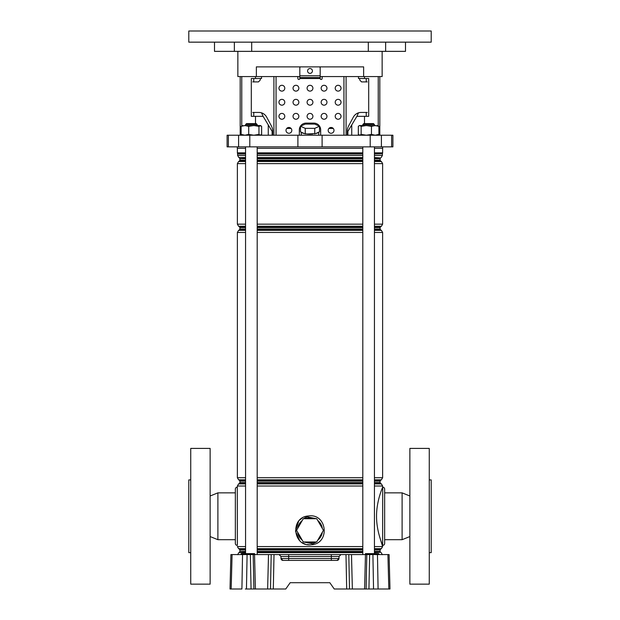 <?xml version="1.0" encoding="UTF-8"?>
<svg xmlns="http://www.w3.org/2000/svg" width="620" height="620" viewBox="0 0 620 620"><rect width="100%" height="100%" fill="white"/><g stroke="black" fill="none" stroke-linecap="round" stroke-linejoin="round"><path stroke-width="0.93" d="M255.115 554.582A0.488 0.395 -90 0 1 254.719 554.102L250.069 554.086L254.719 554.086A0.488 0.395 90 0 0 254.324 553.614L249.674 553.614A0.488 0.395 90 0 1 250.069 554.086L249.542 554.086L250.069 554.102A0.488 0.395 -90 0 0 250.465 554.582L348.804 554.582L349.51 589L346.688 589L345.983 554.582M373.651 553.614L373.504 553.614A0.488 0.488 0 0 0 373.015 554.086L373.015 554.086A0.488 0.488 0 0 1 372.527 554.582A0.488 0.488 0 0 0 373.015 554.102L374.178 554.102A0.488 0.395 -90 0 0 374.573 554.582M254.533 554.582L255.409 589L285.758 589L290.175 582.699L329.825 582.699L334.242 589L366.118 589L366.823 554.582L369.644 554.582L368.939 589L366.118 589M274.017 554.582L273.312 589L270.49 589L271.196 554.582M255.409 589L251.061 589L250.356 554.582L247.093 554.582L246.458 589L251.061 589M246.458 589L245.319 589M231.175 589L230.012 589L230.911 554.582L232.081 554.582L231.175 589L241.909 589L242.536 554.582L247.093 554.582M388.825 589L387.919 554.582L389.089 554.582L389.988 589L368.939 589M373.542 589L372.907 554.582L369.644 554.582M372.907 554.582L377.464 554.582L378.091 589L374.681 589M387.919 554.582L377.464 554.582M232.081 554.582L242.536 554.582M280.961 556.466L279.023 554.582L288.672 554.582L288.672 556.466L280.961 556.466L281.015 558.511A1.938 1.938 0 0 0 282.953 560.395L281.015 558.511L288.672 558.511L288.672 556.466L331.328 556.466L331.328 558.511L338.985 558.511L337.048 560.395L282.953 560.395A1.938 1.938 0 0 1 281.015 558.511M339.039 556.466L331.328 556.466L331.328 554.582L340.977 554.582L339.039 556.466L338.985 558.511A1.938 1.938 0 0 1 337.048 560.395M366.823 554.582L348.804 554.582M329.825 582.699L290.175 582.699M364.777 554.582A0.488 0.488 0 0 0 365.257 554.102L365.257 554.086A0.488 0.488 0 0 1 365.746 553.614L373.504 553.614A0.488 0.488 0 0 0 373.015 554.086L372.054 554.086L373.015 554.102A0.488 0.488 0 0 1 372.527 554.582M379.223 554.582A0.488 0.395 -90 0 1 378.828 554.102L374.178 554.086A0.488 0.395 90 0 0 373.783 553.614L378.433 553.614A0.488 0.395 90 0 1 378.828 554.086L373.015 554.086M248.907 554.102L248.907 554.086A0.488 0.488 0 0 1 248.426 554.582A0.488 0.488 0 0 0 248.907 554.102L247.946 554.086L248.907 554.102A0.488 0.488 0 0 1 249.395 553.614A0.488 0.488 0 0 0 248.907 554.086M240.669 554.582A0.488 0.488 0 0 0 241.149 554.102L241.149 554.086A0.488 0.488 0 0 1 241.637 553.614L249.395 553.614M190.743 552.637L188.798 552.637L188.798 479.919L190.743 479.919M210.133 584.149L190.743 584.149L190.743 448.407L210.133 448.407L210.133 584.149M237.282 545.368A1.938 1.938 0 0 1 235.344 543.43L235.344 489.134A1.938 1.938 0 0 1 237.282 487.196L237.375 545.368M235.344 539.695L217.891 539.695L217.891 492.861L235.344 492.861M210.133 495.992L217.891 492.861M210.133 536.564L217.891 539.695M245.567 486.01L237.375 486.01L237.282 487.196M429.257 552.637L431.202 552.637L431.202 479.919L429.257 479.919M409.867 584.149L409.867 448.407L429.257 448.407L429.257 584.149L409.867 584.149M382.718 545.368A1.938 1.938 0 0 0 384.656 543.43L384.656 489.134A1.938 1.938 0 0 0 382.718 487.196L382.625 545.368C382.842 545.608 376.464 531.999 376.542 516.282C376.464 500.572 382.842 486.933 382.625 487.196L382.718 487.196M384.656 539.695L402.109 539.695L402.109 492.861L384.656 492.861M409.867 495.992L402.109 492.861M409.867 536.564L402.109 539.695M305.412 518.707A12.509 12.509 0 0 1 314.588 518.707M314.588 541.973A12.509 12.509 0 0 1 305.412 541.973M302.219 540.129A12.509 12.509 0 0 1 297.631 532.185M297.631 528.496A12.509 12.509 0 0 1 302.219 520.544M306.931 544.554L310 544.887C293.136 545.825 290.276 518.731 306.954 516.119L310 515.793L306.954 516.119L307.187 516.855L303.544 518.707M303.087 519.048L297.445 528.814M297.445 531.867L303.087 541.632M303.544 541.973L312.829 543.817L316.456 541.973M310 515.793C326.872 514.856 329.708 541.934 313.069 544.554L310 544.887M306.52 516.22L304.242 516.979M302.227 518.049L299.646 520.126M298.646 521.25L295.476 531.092L299.646 540.547M302.219 542.632L304.226 543.686M304.583 543.841L305.211 544.073M317.781 520.544A12.509 12.509 0 0 1 322.369 528.496M322.369 532.185A12.509 12.509 0 0 1 317.781 540.129M379.649 536.843L382.625 546.553L374.433 546.553M316.913 541.632L322.555 531.867M322.555 528.814L316.913 519.048M316.456 518.707L307.187 516.855M316.719 518.707L303.281 518.707L296.562 530.34L303.281 541.973L316.719 541.973L323.438 530.34L316.719 518.707M318.572 132.262A8.726 2.255 180 0 1 315.704 133.548L319.517 131.835L319.517 126.217L314.759 124.085L305.242 124.085L300.483 126.217L300.483 131.835L304.296 133.548A8.726 2.255 180 0 1 301.428 132.262M312.868 133.974A8.726 2.255 180 0 1 310 134.098A8.726 2.255 180 0 1 307.132 133.974L315.704 133.548M379.812 76.57L379.812 135.23M237.282 146.863L237.282 148.32L245.567 148.32M257.199 148.32L362.801 148.32M374.433 148.32L382.718 148.32L382.718 146.863M228.369 135.23L392.902 135.23L392.902 146.863L227.098 146.863L227.098 135.23L228.369 135.23L228.369 146.863M237.863 51.359L237.863 76.57L256.362 76.57L256.362 66.875L363.638 66.875L363.638 76.57L382.137 76.57L382.137 51.359M364.498 76.57L364.498 78.507L368.691 78.507L368.691 116.328L356.895 116.328L358.476 112.832M347.867 135.23L347.867 131.355L356.895 116.328M351.742 124.899L351.742 135.23M255.502 76.57L255.502 78.507L251.309 78.507L251.309 116.328L263.105 116.328L268.258 124.899L268.258 135.23M252.72 112.445L259.005 112.445A9.695 8.959 90 0 1 266.763 117.296A9.695 8.959 90 0 0 261.524 112.832L263.105 116.328M261.524 76.57L261.524 78.507L255.502 78.507M268.258 124.899L272.133 131.355L272.133 135.23M256.362 76.57L299.817 76.57M320.183 76.57L363.638 76.57M364.498 78.507L358.476 78.507L358.476 76.57M253.766 78.507L253.766 81.902M253.766 112.445L253.766 116.328M366.234 78.507L366.234 81.902M366.234 112.445L366.234 116.328M304.296 133.548L307.132 133.974M300.483 126.217L305.242 128.348L314.759 128.348L314.759 133.974M305.242 128.348L305.242 133.974M314.759 128.348L319.517 126.217M328.918 128.441L333.258 128.441M286.742 128.441L291.082 128.441M299.491 128.441L300.483 128.441M319.517 128.441L320.509 128.441A6.789 6.789 0 0 1 320.664 129.898L320.664 135.23L320.664 129.898A6.789 6.789 0 0 0 313.875 123.109L306.125 123.109A6.789 6.789 0 0 0 299.336 129.898L299.336 135.23M188.798 42.152L431.202 42.152L431.202 31L188.798 31L188.798 42.152M368.311 42.152L368.311 51.359L385.64 51.359L385.64 42.152M385.64 51.359L405.503 51.359L405.503 42.152M214.497 42.152L214.497 51.359L251.689 51.359L251.689 42.152M234.36 42.152L234.36 51.359M251.689 51.359L368.311 51.359M245.567 124.566L246.535 123.597L256.231 123.597L257.199 124.566L245.567 124.566L245.567 125.534M363.769 123.597L373.465 123.597L374.433 124.566L362.801 124.566L363.769 123.597M242.467 135.23L241.126 134.408L244.915 135.23L248.713 134.408L253.836 135.23L258.959 134.408L260.594 135.23M260.299 135.23L261.632 134.408L261.632 126.356L260.299 125.534L241.862 125.713M260.299 125.534L260.896 125.713L258.959 126.356L253.836 125.534L248.713 126.356L244.915 125.534L241.126 126.356L242.467 125.534M258.959 126.356L258.959 134.408M248.713 126.356L248.713 134.408M241.126 126.356L241.126 134.408M378.177 125.736L359.406 125.534L358.321 126.356L358.321 134.408L359.74 135.23L361.158 134.408L366.304 135.23L371.45 134.408L375.185 135.23L378.913 134.408L377.495 135.23M377.495 125.534L378.913 126.356L375.185 125.534L371.45 126.356L366.304 125.534L361.158 126.356L359.74 125.534M378.913 126.356L378.913 134.408M371.45 126.356L371.45 134.408M361.158 126.356L361.158 134.408M307.574 70.944A2.426 2.426 0 0 0 310 73.369A2.426 2.426 0 0 0 312.426 70.944A2.426 2.426 0 0 0 310 68.526A2.426 2.426 0 0 0 307.574 70.944M335.211 88.203A2.906 2.906 0 0 0 338.117 91.117A2.906 2.906 0 0 0 341.023 88.203A2.906 2.906 0 0 0 338.117 85.297A2.906 2.906 0 0 0 335.211 88.203M321.152 88.203A2.906 2.906 0 0 0 324.058 91.117A2.906 2.906 0 0 0 326.965 88.203A2.906 2.906 0 0 0 324.058 85.297A2.906 2.906 0 0 0 321.152 88.203M307.094 88.203A2.906 2.906 0 0 0 310 91.117A2.906 2.906 0 0 0 312.906 88.203A2.906 2.906 0 0 0 310 85.297A2.906 2.906 0 0 0 307.094 88.203M293.035 88.203A2.906 2.906 0 0 0 295.942 91.117A2.906 2.906 0 0 0 298.848 88.203A2.906 2.906 0 0 0 295.942 85.297A2.906 2.906 0 0 0 293.035 88.203M278.977 88.203A2.906 2.906 0 0 0 281.883 91.117A2.906 2.906 0 0 0 284.789 88.203A2.906 2.906 0 0 0 281.883 85.297A2.906 2.906 0 0 0 278.977 88.203M335.211 102.261A2.906 2.906 0 0 0 338.117 105.175A2.906 2.906 0 0 0 341.023 102.261A2.906 2.906 0 0 0 338.117 99.355A2.906 2.906 0 0 0 335.211 102.261M321.152 102.261A2.906 2.906 0 0 0 324.058 105.175A2.906 2.906 0 0 0 326.965 102.261A2.906 2.906 0 0 0 324.058 99.355A2.906 2.906 0 0 0 321.152 102.261M307.094 102.261A2.906 2.906 0 0 0 310 105.175A2.906 2.906 0 0 0 312.906 102.261A2.906 2.906 0 0 0 310 99.355A2.906 2.906 0 0 0 307.094 102.261M293.035 102.261A2.906 2.906 0 0 0 295.942 105.175A2.906 2.906 0 0 0 298.848 102.261A2.906 2.906 0 0 0 295.942 99.355A2.906 2.906 0 0 0 293.035 102.261M278.977 102.261A2.906 2.906 0 0 0 281.883 105.175A2.906 2.906 0 0 0 284.789 102.261A2.906 2.906 0 0 0 281.883 99.355A2.906 2.906 0 0 0 278.977 102.261M335.211 116.328A2.906 2.906 0 0 0 338.117 119.234A2.906 2.906 0 0 0 341.023 116.328A2.906 2.906 0 0 0 338.117 113.413A2.906 2.906 0 0 0 335.211 116.328M321.152 116.328A2.906 2.906 0 0 0 324.058 119.234A2.906 2.906 0 0 0 326.965 116.328A2.906 2.906 0 0 0 324.058 113.413A2.906 2.906 0 0 0 321.152 116.328M307.094 116.328A2.906 2.906 0 0 0 310 119.234A2.906 2.906 0 0 0 312.906 116.328A2.906 2.906 0 0 0 310 113.413A2.906 2.906 0 0 0 307.094 116.328M293.035 116.328A2.906 2.906 0 0 0 295.942 119.234A2.906 2.906 0 0 0 298.848 116.328A2.906 2.906 0 0 0 295.942 113.413A2.906 2.906 0 0 0 293.035 116.328M278.977 116.328A2.906 2.906 0 0 0 281.883 119.234A2.906 2.906 0 0 0 284.789 116.328A2.906 2.906 0 0 0 281.883 113.413A2.906 2.906 0 0 0 278.977 116.328M328.181 130.386A2.906 2.906 0 0 0 331.088 133.292A2.906 2.906 0 0 0 333.994 130.386A2.906 2.906 0 0 0 331.088 127.472A2.906 2.906 0 0 0 328.181 130.386M286.006 130.386A2.906 2.906 0 0 0 288.912 133.292A2.906 2.906 0 0 0 291.819 130.386A2.906 2.906 0 0 0 288.912 127.472A2.906 2.906 0 0 0 286.006 130.386M272.699 131.022L272.699 135.23L272.699 131.022A9.695 8.959 90 0 0 271.498 126.17L266.763 117.296L271.498 126.17A9.695 8.959 90 0 1 272.699 131.022L272.699 131.022M260.284 78.507L260.284 79.965L258.486 81.902L252.72 81.902M296.91 76.57A0.969 0.969 0 0 1 297.879 77.539L297.879 78.507A0.969 0.969 0 0 0 298.848 79.476A0.969 0.969 0 0 0 299.817 78.507L299.817 67.844A0.969 0.969 0 0 1 300.785 66.875M323.09 76.57A0.969 0.969 0 0 0 322.121 77.539L322.121 78.507A0.969 0.969 0 0 1 321.152 79.476A0.969 0.969 0 0 1 320.183 78.507L299.817 78.507M367.28 112.445L360.995 112.445A9.695 8.959 -90 0 0 353.237 117.296L348.502 126.17A9.695 8.959 -90 0 0 347.301 131.022L347.301 135.23M359.716 78.507L359.716 79.965L361.514 81.902L367.28 81.902M299.817 77.539L320.183 77.539L320.183 67.844A0.969 0.969 0 0 0 319.215 66.875M320.183 77.539L320.183 78.507M253.177 554.582L253.882 589M268.507 554.582L267.638 589M351.494 554.582L352.362 589M365.467 554.582L364.591 589M288.672 560.395L288.672 558.511L331.328 558.511L331.328 560.395M372.054 553.614L372.054 554.086L366.234 554.086L372.054 554.102L372.054 554.582M366.234 554.582L366.234 554.102L365.257 554.086L366.234 554.102L366.234 553.614M247.946 553.614L247.946 554.086L242.126 554.086L247.946 554.102L247.946 554.582M242.126 554.582L242.126 554.102L241.149 554.086L242.126 554.102L242.126 553.614M312.829 543.817L313.069 544.554M257.199 551.436L362.801 551.436M374.433 551.436L380.099 551.436L380.587 552.273L374.433 552.273M362.801 552.273L257.199 552.273M257.199 549.126L362.801 549.126M374.433 549.126L380.587 549.126L380.099 549.963L374.433 549.963M362.801 549.963L257.199 549.963M257.199 482.593L362.801 482.593M374.433 482.593L380.099 482.593L380.587 483.437L374.433 483.437M362.801 483.437L257.199 483.437M257.199 480.283L362.801 480.283M374.433 480.283L380.587 480.283L380.099 481.128L374.433 481.128M362.801 481.128L257.199 481.128M257.199 226.734L362.801 226.734M374.433 226.734L380.587 226.734L380.099 227.579L374.433 227.579M362.801 227.579L257.199 227.579M257.199 229.044L362.801 229.044M374.433 229.044L380.099 229.044L380.587 229.888L374.433 229.888M362.801 229.888L257.199 229.888M257.199 157.899L362.801 157.899M374.433 157.899L380.587 157.899L380.099 158.736L374.433 158.736M362.801 158.736L257.199 158.736M257.199 160.208L362.801 160.208M374.433 160.208L380.099 160.208L380.587 161.045L374.433 161.045M362.801 161.045L257.199 161.045M257.199 153.799L362.801 153.799M374.433 153.799L382.424 153.799L374.433 153.993M362.801 153.993L257.199 153.993M237.623 554.714L238.832 552.614L245.567 552.614M257.199 552.614L362.801 552.614M362.801 548.654L257.199 548.654M245.567 548.654L238.592 548.654L237.375 546.553L245.567 546.553M257.199 546.553L362.801 546.553M362.801 157.558L257.199 157.558M245.567 157.558L238.832 157.558L237.623 155.465L245.567 155.465M257.199 155.465L362.801 155.465M362.801 163.618L257.199 163.618M245.567 163.618L237.375 163.618L238.592 161.518L245.567 161.518M257.199 161.518L362.801 161.518M362.801 226.261L257.199 226.261M245.567 226.261L238.592 226.261L237.375 224.161L245.567 224.161M257.199 224.161L362.801 224.161M362.801 232.461L257.199 232.461M245.567 232.461L237.375 232.461L238.592 230.361L245.567 230.361M257.199 230.361L362.801 230.361M362.801 486.01L257.199 486.01M237.375 486.01L238.592 483.91L245.567 483.91M257.199 483.91L362.801 483.91M362.801 479.81L257.199 479.81M245.567 479.81L238.592 479.81L237.375 477.71L245.567 477.71M257.199 477.71L362.801 477.71M237.375 148.32L237.375 152.83L245.567 152.83M257.199 152.83L362.801 152.83M237.375 152.83L237.576 153.799L245.567 153.799M245.567 552.273L238.832 552.614M245.567 549.963L239.901 549.963L239.901 551.436L245.567 551.436M238.592 548.654L239.413 549.126L245.567 549.126M245.567 483.437L239.413 483.437L238.592 483.91M245.567 481.128L239.901 481.128L239.901 482.593L245.567 482.593M238.592 479.81L239.413 480.283L245.567 480.283M245.567 229.888L239.413 229.888L238.592 230.361M245.567 227.579L239.901 227.579L239.901 229.044L245.567 229.044M238.592 226.261L239.413 226.734L245.567 226.734M245.567 161.045L239.413 161.045L238.592 161.518M245.567 158.736L239.901 158.736L239.901 160.208L245.567 160.208M238.832 157.558L245.567 157.899M245.567 153.993L237.623 153.993L237.623 155.465M374.433 155.465L382.377 155.465L382.377 153.993M380.587 157.899L374.433 157.558M374.433 161.518L381.409 161.518L380.587 161.045M374.433 224.161L382.625 224.161L382.625 163.618L374.433 163.618M380.587 226.734L381.409 226.261L374.433 226.261M374.433 230.361L381.409 230.361L380.587 229.888M374.433 477.71L382.625 477.71L382.625 232.461L374.433 232.461M380.587 480.283L381.409 479.81L374.433 479.81M374.433 483.91L381.409 483.91L380.587 483.437M382.625 487.196L382.625 486.01L374.433 486.01M380.587 549.126L381.409 548.654L374.433 548.654M374.433 552.614L380.587 552.273M374.433 152.83L382.625 152.83L382.424 153.799M364.498 116.328L364.498 123.597M255.502 116.328L255.502 123.597M391.631 135.23L391.631 146.863M238.599 135.23L238.599 146.863M249.798 135.23L249.798 146.863M297.902 135.23L297.902 146.863M322.098 135.23L322.098 146.863M370.202 135.23L370.202 146.863M381.401 135.23L381.401 146.863M241.761 76.57L241.761 125.775M378.239 76.57L378.239 125.775M273.908 135.23L273.908 76.57M276.063 76.57L276.063 135.23M343.937 135.23L343.937 76.57M346.092 76.57L346.092 135.23M299.817 75.795L320.183 75.795M379.432 554.582L378.464 553.614M255.324 554.582L254.355 553.614M237.375 232.461L237.375 477.71M237.375 163.618L237.375 224.161M380.099 158.736L380.099 160.208M380.099 227.579L380.099 229.044M380.099 481.128L380.099 482.593M380.099 549.963L380.099 551.436M382.625 148.32L382.625 152.83M381.409 479.81L382.625 477.71M382.625 486.01L381.409 483.91M382.625 232.461L381.409 230.361M381.409 226.261L382.625 224.161M382.625 163.618L381.409 161.518M381.168 157.558L382.377 155.465M381.409 548.654L382.625 546.553M382.377 554.714L381.168 552.614M239.901 160.208L239.413 161.045M239.413 157.899L239.901 158.736M239.901 229.044L239.413 229.888M239.413 226.734L239.901 227.579M239.413 480.283L239.901 481.128M239.901 482.593L239.413 483.437M239.413 549.126L239.901 549.963M239.901 551.436L239.413 552.273M318.726 135.23L318.726 132.192M240.188 76.57L240.188 135.23M301.274 135.23L301.274 132.192M257.199 554.582L257.199 146.863M257.199 125.534L257.199 124.566M245.567 553.614L245.567 146.863M362.801 554.582L362.801 146.863M362.801 125.534L362.801 124.566M374.433 553.614L374.433 146.863M374.433 125.534L374.433 124.566"/></g></svg>
